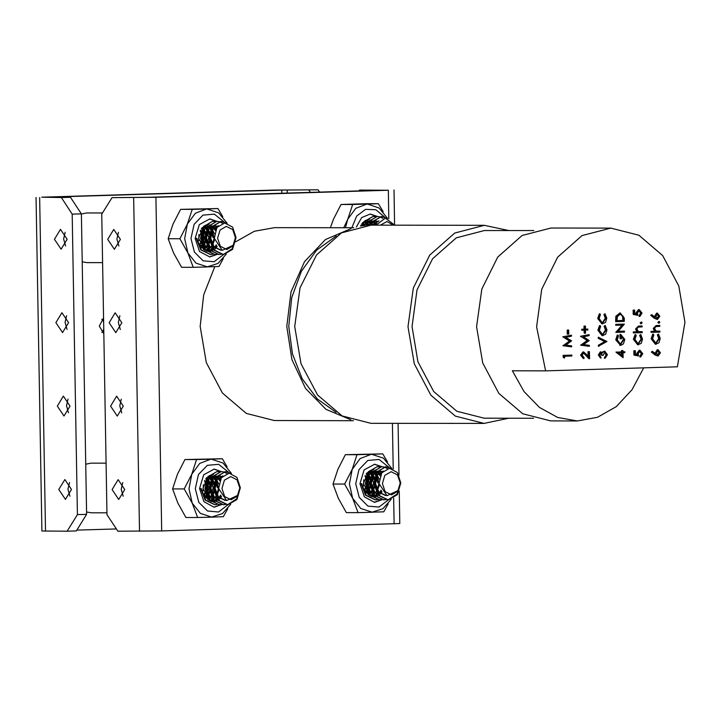 <?xml version="1.0" encoding="UTF-8"?>
<svg xmlns="http://www.w3.org/2000/svg" width="721" height="721" viewBox="0 0 721 721"><rect width="100%" height="100%" fill="white"/><g stroke="black" fill="none" stroke-linecap="round" stroke-linejoin="round"><path stroke-width="1.08" d="M123.3 406.148L116.658 396.208L110.619 406.13L117.262 416.071L123.3 406.148M121.335 399.146L119.785 405.851L121.75 412.854M124.76 489.55L118.118 479.609L112.07 489.532L118.722 499.464L124.76 489.55M122.795 482.538L121.236 489.253L123.21 496.255M120.389 239.345L113.747 229.413L107.699 239.327L114.351 249.268L120.389 239.345M118.424 232.342L116.874 239.048L118.839 246.059M121.849 322.747L115.198 312.815L109.159 322.729L115.802 332.669L121.849 322.747M119.875 315.744L118.325 322.449L120.299 329.461M399.263 491.217L399.831 523.554L161.702 530.908L117.865 531.242L106.996 514.677L101.751 214.173L112.034 197.635L148.274 197.302L380.706 190.236L359.545 190.11L359.058 190.894M112.034 197.635L155.88 197.311L388.313 190.245L359.545 190.11M103.563 318.033L99.318 326.027L103.842 333.76M70.045 406.076L63.394 396.135L57.356 406.058L63.998 415.999L70.045 406.076M68.071 399.074L66.521 405.779L68.495 412.791M71.496 489.478L64.854 479.537L58.807 489.46L65.458 499.392L71.496 489.478M69.531 482.466L67.981 489.18L69.946 496.183M67.134 239.273L60.483 229.341L54.445 239.255L61.087 249.196L67.134 239.273M65.16 232.27L63.61 238.975L65.575 245.987M68.585 322.675L61.943 312.743L55.896 322.657L62.547 332.597L68.585 322.675M66.62 315.672L65.07 322.377L67.035 329.389M319.547 192.092L318.015 189.758L281.785 190.101L47.965 197.239L70.514 197.293L81.374 213.858L72.208 214.137L61.339 197.572L70.514 197.293M310.381 192.372L308.849 190.038M318.015 189.758L274.169 190.092L41.737 197.157L61.339 197.572M81.374 213.858L86.619 514.352L77.453 514.632L72.208 214.137M77.453 514.632L67.161 531.17L76.336 530.89L86.619 514.352M67.161 531.17L41.872 531.044L36.05 197.446M76.814 530.106L116.333 528.908M101.886 319.196L103.635 321.791M103.77 329.515L101.868 332.471M102.508 212.965L86.502 212.947L81.374 214.02M82.212 261.84L86.899 262.606L102.598 262.624M106.095 463.161L90.864 463.152L85.745 464.225M86.574 512.036L91.27 512.802L106.969 512.829M533.54 418.288L484.07 418.225L456.853 411.258L433.672 391.476L417.946 361.78L412.006 326.568L417.035 289.959L432.6 258.758L456.276 237.849L484.323 230.522L533.792 230.585M545.626 370.855L677.425 366.845L684.95 322.287L678.84 286.093L662.68 255.576L638.86 235.244L610.885 228.088L582.054 235.614L557.73 257.1L541.723 289.175L536.559 326.802L545.626 370.855L512.325 370.81L524.032 391.512L539.533 407.455L557.73 417.504L577.323 420.956L597.574 417.324L616.302 406.644L632.083 389.737L643.718 367.872M610.885 228.088L550.934 228.007L522.103 235.533L497.778 257.018L481.781 289.094L476.608 326.721L482.719 362.906L498.878 393.423L522.707 413.764L550.673 420.92L577.323 420.956M508.72 230.558L484.332 225.303L371.09 225.15L341.484 232.892L316.501 254.955L300.062 287.895L294.754 326.541L301.036 363.708L317.628 395.045L342.096 415.936L370.828 423.281L484.061 423.434L508.467 418.252M484.332 225.303L454.717 233.045L429.734 255.108L413.304 288.049L407.996 326.694L414.269 363.862L430.87 395.198L455.339 416.089L484.061 423.434M336.283 236.028L316.69 250.106L301.351 271.294L291.744 297.575L288.779 326.406L292.465 353.939L302.225 378.831L317.195 398.884L336.049 412.313M353.461 420.658L274.241 420.55L246.276 413.394L222.447 393.053L206.287 362.537L200.177 326.343L203.646 294.925L214.777 266.662M350.73 419.748L325.991 409.312L305.542 388.412L291.915 359.608L286.769 326.46L291.05 291.924L304.523 261.633L325.423 239.561L350.992 228.629M657.453 319.466L654.434 318.367L650.721 315.374L651.811 314.635L655.101 317.294L655.001 316.213L657.327 313.049L659.841 316.231L657.453 319.466L651.387 315.374L651.811 314.635M654.362 316.699L656.66 313.049L657.327 313.049M639.878 316.393L641.266 313.112L639.185 310.526L637.454 313.094L637.905 315.383L633.209 314.428L633.137 310.156L634.624 310.129L634.687 313.68L636.805 314.176L636.634 312.95L635.967 312.95L638.536 309.588L639.239 309.588L642.087 313.139L639.878 316.393L639.212 316.393L639.203 315.456L640.599 313.112L638.914 310.553M636.102 314.014L635.967 312.95M640.834 323.693L640.149 322.846L641.474 321.963L642.159 322.81L640.834 323.693M642.204 331.696L642.222 332.633L633.326 332.886L633.317 331.948L636.787 331.84L635.525 328.983L638.445 326.045L641.438 325.946L642.105 325.955L642.123 326.883L638.031 327.118L636.913 329.127L638.509 331.669L642.204 331.696L639.311 331.768M638.409 343.845L641.717 339.068L640.32 335.382L640.78 334.553L642.537 339.032L641.212 343.376L637.706 344.782L633.444 339.303L635.039 334.706L635.706 334.706L636.201 335.508L634.931 339.339L638.202 343.845M637.986 343.827L641.05 339.068L639.653 335.382L640.78 334.553M640.59 357.021L641.978 353.741L639.897 351.154L638.166 353.723L638.617 356.012L633.921 355.065L633.849 350.785L635.336 350.757L635.399 354.308L637.517 354.804L637.337 353.578L636.679 353.578L639.239 350.217L639.951 350.226L642.799 353.768L640.59 357.021L639.924 357.021L639.906 356.084L641.311 353.741L639.626 351.19M636.814 354.642L636.679 353.578M616.311 321.656L616.5 316.231L620.267 312.977L624.278 318.177L624.332 321.413L615.644 321.656L615.833 316.231L619.871 312.977M602.657 323.008L605.955 318.222L604.558 314.536L605.018 313.707L606.785 318.186L605.451 322.53L601.954 323.945L597.682 318.457L599.286 313.86L599.944 313.86L600.449 314.662L599.178 318.493L602.441 323.008M602.224 322.99L605.298 318.222L603.892 314.536L605.018 313.707M602.864 334.769L606.163 329.984L604.766 326.298L605.225 325.468L606.992 329.957L605.658 334.292L602.161 335.707L597.889 330.218L599.484 325.622L600.151 325.622L600.647 326.424L599.376 330.254L602.648 334.769M602.432 334.751L605.496 329.984L604.099 326.298L605.225 325.468M598.376 346.251L598.358 345.242L604.622 341.583L598.232 338.293L598.223 337.293L606.983 341.466L598.376 346.251M605.117 358.238L606.595 354.696L604.856 352.091L603.216 355.354L602.386 355.372L601.035 352.74L599.809 354.876L601.098 357.958L600.431 357.949L598.322 354.912L600.35 351.803L602.693 352.975L603.351 351.821L602.684 351.821L604.766 351.154L607.415 354.687L605.117 358.238L604.45 358.229L604.432 357.301L605.523 356.444L605.928 354.696L604.558 352.136M602.278 352.371L602.684 351.821M602.386 355.372L601.72 355.372L600.719 352.812M584.821 333.174L584.767 330.101L582.397 330.173L582.388 329.236L584.749 329.164L584.695 326.09L585.416 326.072L585.47 329.146L587.831 329.073L587.849 330.011L585.488 330.083L585.542 333.156L584.154 333.174L584.1 330.119M582.397 330.173L581.739 330.173L581.721 329.236L584.082 329.164L584.028 326.09L585.416 326.072M585.47 329.127L587.831 329.073M588.706 346.278L580.657 345.143L587.164 340.501L580.504 336.274L589.165 334.652L589.183 335.589L583.433 336.761L589.273 340.564L583.55 344.512L589.354 345.332L589.372 346.278L588.706 346.278M589.589 358.707L583.704 352.866L582.117 355.183L584.01 357.535L584.028 358.472L583.361 358.472L580.63 355.156L582.956 351.929L583.622 351.938L588.724 356.498L588.642 351.65L587.976 351.65L589.463 351.623L589.589 358.707L588.922 358.707L583.424 352.902M588.048 355.705L587.976 351.65M567.292 334.084L567.229 330.083L568.716 330.056L568.788 334.066L567.292 334.084M571.014 346.81L562.975 345.683L569.473 341.042L562.813 336.815L571.483 335.184L571.492 336.13L565.742 337.302L571.582 340.889L565.868 345.053L571.663 345.873L571.681 346.81L571.014 346.81M564.002 357.859L563.173 357.274L563.137 355.345L571.825 355.102L571.843 356.039L564.642 356.255L564.669 357.859L564.002 357.859M623.115 357.688L615.968 352.19L621.52 351.83L621.502 350.622L622.989 350.604L623.007 351.803L624.864 351.749L624.873 352.686L623.025 352.74L623.115 357.688L616.635 352.19L622.187 351.83L622.169 350.631L622.989 350.604M620.484 345.323L615.752 339.843L617.248 335.112L617.915 335.112L618.51 335.896L617.248 339.852L620.682 344.386L624.025 339.339L623.359 339.339L621.493 335.481M620.267 344.368L623.359 339.339M624.025 339.339L621.484 335.274L621.547 338.744L620.06 338.771L619.979 334.355L620.646 334.364L624.846 339.402L623.413 343.962L620.727 345.323L616.419 339.843L615.752 339.843M616.491 332.345L622.683 325.072L616.374 325.261L616.356 324.324L624.377 324.08L618.203 331.354L624.503 331.164L624.512 332.102L615.833 332.345L621.998 325.09M616.374 325.261L615.707 325.261L615.689 324.324L624.377 324.08M618.221 331.336L624.503 331.164M658.093 356.084L655.074 354.993L651.36 351.992L652.451 351.262L655.74 353.912L655.641 352.839L657.967 349.676L660.481 352.857L658.093 356.084L652.027 351.992L652.451 351.262M655.001 353.317L657.3 349.676L657.967 349.676M656.101 343.313L659.409 338.528L658.003 334.841L658.462 334.012L660.229 338.5L658.904 342.835L655.398 344.25L651.126 338.762L652.73 334.165L653.397 334.165L653.893 334.968L652.622 338.798L655.885 343.313M655.668 343.295L658.742 338.528L657.336 334.841L658.462 334.012M659.895 331.155L659.913 332.093L651.018 332.345L651 331.408L654.47 331.3L653.217 328.443L656.137 325.504L659.129 325.414L659.796 325.414L659.814 326.352L655.722 326.577L654.605 328.587L656.2 331.128L659.895 331.155L657.002 331.227M658.525 323.161L657.84 322.305L659.156 321.422L659.841 322.269L658.525 323.161M235.668 241.823L254.333 231.234L274.503 227.629L353.714 227.737M564.669 357.859L563.173 357.274M563.84 357.274L563.804 355.345L563.137 355.345M563.804 355.345L571.825 355.102M571.681 346.81L563.633 345.683L570.14 341.042L562.813 336.815M563.48 336.815L571.483 335.184M563.489 336.95L562.822 336.95M570.14 341.042L569.473 341.042M563.633 345.548L562.966 345.548M563.633 345.683L562.975 345.683M567.959 334.093L567.896 330.083L567.229 330.083M567.896 330.083L568.716 330.056M586.2 354.768L585.533 354.759M588.642 351.65L589.463 351.623M584.028 358.472L581.297 355.156L580.63 355.156M581.297 355.156L583.622 351.938M589.372 346.278L581.324 345.143L587.831 340.51L580.504 336.274M581.171 336.274L589.165 334.652M581.171 336.41L580.504 336.41M587.831 340.51L587.164 340.501M581.324 345.008L580.657 345.008M581.324 345.143L580.657 345.143M584.695 326.09L584.028 326.09M584.749 329.164L584.082 329.164M582.388 329.236L581.721 329.236M606.595 354.696L605.928 354.696M606.19 356.444L605.523 356.444M605.099 357.301L604.432 357.301M603.351 351.821L604.766 351.154M601.098 357.958L598.989 354.912L598.322 354.912M598.989 354.912L601.017 351.803M599.043 346.251L599.025 345.251L605.279 341.583L598.232 338.293M598.899 338.293L598.881 337.293M605.279 341.583L604.622 341.583M599.025 345.251L598.358 345.242M602.819 335.707L598.556 330.218L597.889 330.218M598.556 330.218L600.151 325.622M604.766 326.298L604.099 326.298M606.163 329.984L605.496 329.984M602.621 323.945L598.349 318.457L597.682 318.457M598.349 318.457L599.944 313.86M604.558 314.536L603.892 314.536M605.955 318.222L605.298 318.222M623.007 351.803L624.864 351.749M622.259 355.877L622.205 352.767L618.717 352.875L622.259 355.877M616.635 352.19L615.968 352.19M622.169 350.631L621.502 350.622M622.187 351.83L621.52 351.83M616.635 352.001L615.968 352.001M621.583 355.3L621.538 352.785M616.419 339.843L617.915 335.112M620.727 338.771L620.646 334.364M616.356 324.324L615.689 324.324M616.491 332.147L615.824 332.147M623.494 320.503L623.214 316.33L620.402 313.905L617.275 316.753L617.113 320.692L623.494 320.503L622.827 320.503L622.547 316.33L620.051 313.923M620.267 312.977L619.609 312.977M616.5 316.231L615.833 316.231M617.113 320.674L622.827 320.503M623.214 316.33L622.547 316.33M638.617 356.012L633.921 355.065M634.588 355.065L634.516 350.785L633.849 350.785M641.978 353.741L641.311 353.741M640.572 356.084L639.906 356.084M637.337 353.578L639.906 350.226L639.239 350.217M634.516 350.785L635.336 350.757M638.373 344.782L634.11 339.303L633.444 339.303M634.11 339.303L635.706 334.706M640.32 335.382L639.653 335.382M641.717 339.068L641.05 339.068M633.993 332.886L633.975 331.948L637.454 331.84L636.192 328.983L639.112 326.045L642.105 325.955M636.192 328.983L635.525 328.983M637.454 331.84L636.787 331.84M633.975 331.948L633.317 331.948M641.501 323.693L640.149 322.846M640.816 322.846L641.474 321.963M637.905 315.383L633.209 314.428M633.876 314.437L633.804 310.156L633.137 310.156M641.266 313.112L640.599 313.112M639.869 315.456L639.203 315.456M636.634 312.95L639.203 309.588L638.536 309.588M633.804 310.156L634.624 310.129M656.471 353.011L658.102 355.147L659.652 352.83L658.021 350.604L656.471 353.011M652.027 351.992L651.36 351.992M655.641 352.839L654.974 352.839M657.723 355.111L658.985 352.83L657.732 350.649M659.652 352.83L658.985 352.83M656.065 344.25L651.793 338.762L651.126 338.762M651.793 338.762L653.397 334.165M658.003 334.841L657.336 334.841M659.409 338.528L658.742 338.528M651.685 332.345L651.667 331.408L655.137 331.309L653.875 328.443L656.804 325.504L659.796 325.414M653.875 328.443L653.217 328.443M655.137 331.309L654.47 331.3M651.667 331.408L651 331.408M659.192 323.161L657.84 322.305M658.507 322.305L659.156 321.422M655.831 316.384L657.462 318.529L659.012 316.213L657.39 313.986L655.831 316.384M651.387 315.374L650.721 315.374M655.001 316.213L654.335 316.213M657.083 318.484L658.354 316.213L657.092 314.032M659.012 316.213L658.354 316.213M221.969 488.432L224.718 496.544L231.08 499.743L237.326 496.165L239.796 487.892L237.038 479.78L230.675 476.581L224.438 480.159L221.969 488.432M228.377 472.048L218.688 464.369L207.36 465.315L198.5 474.544L195.328 488.712L198.798 502.312L207.522 511.054L218.517 511.964L227.998 504.709L236.921 499.59L240.372 487.784L236.957 477.365L229.071 473.156L221.311 477.726L218.67 488.487L226.619 500.563L238.209 495.12L239.877 487.874L239.732 485.954L239.931 487.865L236.668 498.833L227.674 504.709L218.382 500.131L213.921 488.541L216.913 476.725L225.303 471.606L230.954 473.337M203.286 484.674L203.142 490.821M206.557 480.51L207.666 487.729L206.53 494.101M206.269 494.822L205.494 496.571M214.714 504.691L205.161 500.113L200.699 488.523M216.832 504.538L214.984 504.7L205.692 500.113L201.231 488.532M218.95 504.7L209.387 500.122L204.926 488.532L207.927 476.716L216.877 471.597M213.885 507.187L221.059 504.547L219.211 504.7L209.919 500.122L205.458 488.532L208.459 476.716L216.85 471.597L218.995 471.786M223.177 504.7L213.623 500.131L209.162 488.541L212.154 476.725L221.104 471.597M225.294 504.547L223.447 504.709L214.146 500.131L209.685 488.541L212.686 476.725L221.077 471.597L223.222 471.795M205.909 478.933L206.287 479.807M223.483 471.858L226.917 473.472M228.251 504.655L227.142 504.709L217.85 500.131L213.389 488.541L216.381 476.725L225.34 471.606M225.565 500.41L218.553 497.021L215.11 488.441L217.192 479.69L222.807 475.932M217.201 499.329L214.317 497.012L210.883 488.432L212.965 479.69L216.552 476.482M217.291 476.202L219.247 475.896L222.176 476.608M214.047 500.004L217.102 500.401L213.813 499.725M212.974 499.329L210.09 497.012L206.648 488.432L208.73 479.681L212.325 476.482M213.055 476.193L216.805 476.148M217.228 476.284L220.635 478.798M220.941 495.66L219.22 497.715M218.959 497.959L217.517 499.04M217.147 499.256L214.281 500.275M213.813 500.338L209.586 499.725M208.748 499.32L205.864 497.003L204.16 494.543M208.829 476.193L212.569 476.139M212.992 476.284L215.633 477.96M215.976 478.302L218.842 484.061M218.896 490.199L217.111 495.021M215.705 496.967L214.993 497.715M214.723 497.959L213.281 499.031M212.911 499.247L210.045 500.266M209.577 500.338L208.829 500.383M208.766 476.275L211.397 477.951M211.74 478.302L214.02 482.034M214.335 482.962L214.741 489.793M214.011 492.587L212.875 495.012M212.614 495.444L211.794 496.58M211.469 496.967L209.054 499.022M208.684 499.238L207.828 499.662M206.783 477.599L207.17 477.951M207.513 478.293L209.793 482.025M210.099 482.953L210.505 489.793M209.784 492.587L208.648 495.003M208.387 495.435L207.567 496.571M207.242 496.958L206.188 498.013M204.809 480.384L205.557 482.025M205.873 482.953L206.278 489.784M205.557 492.578L204.385 495.057M225.033 500.41L218.021 497.021L214.579 488.441L216.661 479.69L222.843 475.896M217.517 499.734L213.795 497.012L210.352 488.432L212.434 479.69L216.76 476.202M217.427 476.022L222.014 476.797M213.29 499.725L209.568 497.003L206.125 488.432L208.207 479.681L212.533 476.193M213.191 476.022L216.697 476.284M217.111 476.455L220.419 479.204M220.689 495.228L218.959 497.454M218.688 497.715L217.345 498.806M216.57 499.274L214.723 500.05M213.749 500.275L209.811 499.995M209.054 499.725L205.8 497.508M208.964 476.013L212.47 476.284M212.875 476.446L215.444 478.302M215.786 478.681L218.625 487.847L216.841 494.543M215.498 496.58L213.119 498.797M212.344 499.274L210.496 500.041M209.523 500.266L208.793 500.356M208.648 476.437L211.217 478.293M211.55 478.672L213.804 482.962M214.11 484.206L214.101 490.379M213.795 491.641L211.595 496.156M211.271 496.58L210.496 497.445M210.235 497.706L208.892 498.788M208.522 499.022L207.648 499.509M206.548 477.861L206.981 478.293M207.324 478.672L209.577 482.953M209.883 484.197L209.874 490.379M209.568 491.632L207.36 496.147M207.044 496.571L206.269 497.436M204.548 480.898L205.341 482.944M205.647 484.188L205.638 490.37M205.332 491.632L204.16 494.525M217.598 238.236L220.356 246.348L226.718 249.547L232.955 245.96L235.425 237.687L232.676 229.575L226.313 226.376L220.067 229.963L217.598 238.236M224.006 221.852L214.326 214.164L202.998 215.11L194.138 224.348L190.966 238.516L194.427 252.107L203.151 260.858L214.155 261.759L223.627 254.504L232.55 249.385L236.01 237.588L232.595 227.16L224.7 222.951L216.949 227.521L214.299 238.281L222.248 250.367L233.847 244.924L235.515 237.678L235.361 235.749L235.56 237.669L232.306 248.628L223.303 254.513L214.011 249.935L209.55 238.345L212.551 226.529L220.941 221.401L226.583 223.131M198.915 234.469L198.771 240.616M202.186 230.314L203.295 237.524L202.168 243.896M201.898 244.626L201.132 246.366M210.352 254.495L200.799 249.917L196.328 238.327M212.461 254.342L210.613 254.495L201.321 249.917L196.86 238.327M214.579 254.495L205.025 249.917L200.564 238.336L203.556 226.511L212.506 221.392M209.523 256.982L216.697 254.342L214.849 254.504L205.557 249.926L201.087 238.336L204.088 226.511L212.479 221.392L214.624 221.59M218.805 254.504L209.252 249.926L204.791 238.336L207.792 226.52L216.742 221.401M220.923 254.351L219.076 254.504L209.784 249.926L205.323 238.336L208.315 226.52L216.706 221.401L218.851 221.59M201.547 228.728L201.925 229.611M219.121 221.653L222.546 223.267M223.88 254.459L222.78 254.513L213.488 249.935L209.018 238.345L212.019 226.529L220.968 221.401M221.194 250.205L214.182 246.816L210.739 238.236L212.821 229.494L218.373 225.7L212.298 229.494L210.217 238.236L213.659 246.816L220.662 250.205M212.839 249.133L209.955 246.816L206.512 238.236L208.594 229.485L212.19 226.286M212.92 225.997L214.885 225.691L217.814 226.403M209.676 249.799L212.731 250.196L209.451 249.529M208.612 249.124L205.728 246.807L202.286 238.227L204.367 229.485L207.954 226.277M208.693 225.997L212.434 225.943M212.857 226.088L216.273 228.602M216.57 245.455L214.849 247.519M214.588 247.763L213.146 248.835M212.776 249.051L209.91 250.07M209.441 250.142L205.224 249.52M204.376 249.124L201.492 246.798L199.798 244.347L200.97 241.427M204.467 225.988L208.207 225.943M208.63 226.079L211.262 227.755M211.604 228.106L214.47 233.865M214.525 240.003L212.74 244.816M211.334 246.771L210.622 247.51M210.361 247.754L208.919 248.826M208.549 249.042L205.683 250.07M205.215 250.133L204.467 250.187M204.404 226.079L207.035 227.755M207.378 228.097L209.658 231.838M209.964 232.757L210.37 239.597M209.649 242.391L208.513 244.807M208.243 245.239L207.432 246.375M207.107 246.762L204.683 248.826M204.322 249.042L203.466 249.466M202.421 227.403L202.799 227.746M203.151 228.088L205.422 231.829M205.737 232.757L206.143 239.588M205.413 242.382L204.277 244.807M204.016 245.239L203.205 246.366M202.871 246.762L201.826 247.808M200.438 230.179L201.195 231.82M201.501 232.748L201.907 239.588M201.186 242.382L200.014 244.852M213.155 249.529L209.423 246.816L205.99 238.236L208.063 229.485L212.398 225.997M213.055 225.826L217.643 226.601M208.919 249.529L205.197 246.807L201.754 238.227L203.836 229.485L208.162 225.997M208.829 225.817L212.28 226.07M212.74 226.25L216.057 228.999M216.318 245.023L214.588 247.258M214.326 247.519L212.983 248.601M212.208 249.078L210.352 249.845M209.378 250.07L205.449 249.799M204.692 249.52L201.438 247.303M204.593 225.817L208.054 226.061M208.513 226.241L211.082 228.106M211.415 228.485L214.263 237.642L212.479 244.347M211.136 246.384L208.748 248.592M207.972 249.069L205.602 249.98M205.152 250.07L204.422 250.16M204.277 226.241L206.846 228.097M207.188 228.476L209.432 232.757M209.739 234.001L209.73 240.183M209.423 241.436L207.224 245.951M206.9 246.375L206.125 247.24M205.864 247.501L204.521 248.592M204.16 248.826L203.277 249.304M202.186 227.656L202.619 228.088M202.952 228.467L205.206 232.757M205.512 233.992L205.503 240.174M205.197 241.436L202.998 245.951M202.673 246.366L201.898 247.24M200.177 230.693L200.979 232.748M201.285 233.992L201.276 240.174M393.468 225.186L386.952 221.491L380.427 225.168M394.757 225.186L385.347 218.075L375.983 225.159M361.969 223.852L362.348 224.727M361.933 225.862L363.979 221.635L372.928 216.516M362.492 225.772L364.511 221.635L372.901 216.516L375.046 216.706M366.349 225.34L368.215 221.644L377.164 216.516M366.89 225.303L368.737 221.644L377.128 216.516L379.273 216.715M379.543 216.778L382.977 218.391M370.648 225.159L372.442 221.644L381.391 216.525M371.171 225.159L372.973 221.644L381.364 216.525L387.006 218.256M372.91 225.159L378.867 220.851M368.647 225.204L372.613 221.41M373.343 221.122L375.308 220.815L378.237 221.527M364.231 225.547L368.377 221.401M369.116 221.113L372.856 221.068M373.28 221.203L376.695 223.726M364.889 221.113L368.629 221.059M369.053 221.203L371.685 222.879M372.027 223.222L373.46 225.159M364.826 221.194L367.458 222.87M367.8 223.222L369.242 225.177M362.843 222.519L363.222 222.87M363.573 223.213L365.168 225.448M360.861 225.303L361.212 225.979M372.378 225.159L378.904 220.815M368.107 225.222L372.82 221.122M373.478 220.95L378.065 221.726M363.663 225.619L368.584 221.113M369.251 220.941L372.703 221.194M373.163 221.374L376.479 224.123M365.015 220.932L368.476 221.185M368.936 221.365L371.504 223.222M371.838 223.6L372.928 225.159M364.7 221.356L367.268 223.222M367.611 223.6L368.728 225.195M362.609 222.78L363.042 223.213M363.384 223.591L364.664 225.502M382.391 483.557L385.14 491.668L391.503 494.867L397.749 491.28L400.218 483.016L397.46 474.896L391.097 471.696L384.861 475.283L382.391 483.557M388.799 467.172L379.111 459.484L367.782 460.431L358.932 469.668L355.75 483.836L359.22 497.436L367.944 506.178L378.94 507.079L388.421 499.833L397.343 494.705L400.795 482.908L397.379 472.489L389.493 468.271L381.733 472.841L379.093 483.611L387.042 495.688L398.632 490.244L400.308 482.998L400.155 481.069L400.353 482.989L397.1 493.948L388.096 499.833L378.804 495.255L374.343 483.665L377.335 471.849L385.726 466.73L391.377 468.461M363.708 479.798L363.564 485.936M366.98 475.635L368.089 482.845L366.962 489.217M366.692 489.947L365.917 491.686M375.136 499.815L365.583 495.237L361.122 483.647M377.254 499.662L375.407 499.815L366.115 495.237L361.654 483.647M379.372 499.815L369.819 495.246L365.349 483.656L368.35 471.84L377.299 466.712M374.307 502.303L381.481 499.662L379.634 499.824L370.342 495.246L365.88 483.656L368.882 471.84L377.272 466.712L379.417 466.911M383.599 499.824L374.046 495.246L369.585 483.656L372.577 471.84L381.526 466.721M385.717 499.671L383.869 499.824L374.578 495.246L370.107 483.656L373.108 471.84L381.499 466.721L383.644 466.911M366.331 474.048L366.71 474.932M383.905 466.974L387.339 468.587M388.673 499.779L387.565 499.833L378.273 495.255L373.811 483.665L376.813 471.849L385.762 466.721M385.987 495.525L378.976 492.137L375.533 483.566L377.615 474.815L383.23 471.056M377.624 494.453L374.749 492.137L371.306 483.557L373.388 474.806L376.975 471.606M377.714 471.318L379.67 471.011L382.599 471.723M374.469 495.12L377.525 495.516L374.244 494.849M373.397 494.444L370.513 492.128L367.07 483.548L369.152 474.806L372.748 471.597M373.487 471.318L377.227 471.264M377.651 471.408L381.058 473.922M381.364 490.785L379.643 492.84M379.381 493.083L377.939 494.155M377.57 494.372L374.704 495.399M374.235 495.462L370.008 494.84M369.17 494.444L366.286 492.128L364.583 489.667L365.754 486.747M369.251 471.309L372.991 471.264M373.424 471.399L376.056 473.075M376.398 473.427L379.264 479.186M379.318 485.323L377.534 490.136M376.128 492.092L375.416 492.831M375.145 493.074L373.703 494.155M373.343 494.372L370.468 495.39M369.999 495.453L369.251 495.507M369.188 471.399L371.82 473.075M372.171 473.418L374.442 477.158M374.758 478.077L375.163 484.918M374.433 487.711L373.298 490.136M373.036 490.559L372.225 491.695M371.892 492.082L369.476 494.146M369.107 494.363L368.251 494.786M367.205 472.724L367.593 473.066M367.935 473.418L370.215 477.149M370.522 478.077L370.927 484.909M370.206 487.702L369.071 490.127M368.81 490.559L367.989 491.695M367.665 492.082L366.61 493.128M365.232 475.509L365.989 477.14M366.295 478.068L366.701 484.909M365.98 487.702L364.808 490.181M385.456 495.525L378.444 492.137L375.001 483.557L377.083 474.815L383.266 471.02M377.939 494.858L374.217 492.137L370.774 483.557L372.856 474.806L377.182 471.318M377.849 471.146L382.436 471.922M373.712 494.849L369.99 492.128L366.547 483.548L368.629 474.806L372.955 471.318M373.613 471.137L377.074 471.39M377.534 471.57L380.841 474.319M381.112 490.352L379.381 492.578M379.111 492.84L377.768 493.921M376.993 494.399L375.145 495.174M374.172 495.39L370.233 495.12M369.485 494.84L366.223 492.623M369.386 471.137L372.847 471.381M373.298 471.57L375.866 473.427M376.209 473.805L379.048 482.971L377.263 489.667M375.92 491.704L373.541 493.912M372.766 494.39L370.396 495.3M369.945 495.39L369.215 495.48M369.071 471.561L371.639 473.418M371.973 473.796L374.226 478.077M374.532 479.321L374.523 485.503M374.217 486.765L372.018 491.28M371.694 491.695L370.918 492.569M370.657 492.822L369.314 493.912M368.945 494.146L368.07 494.624M366.971 472.976L367.413 473.409M367.746 473.787L369.999 478.077M370.306 479.321L370.297 485.494M369.99 486.756L367.791 491.271M367.467 491.695L366.692 492.56M364.97 476.013L365.763 478.068M366.07 479.312L366.061 485.494M374.361 464.216L381.355 466.712M381.941 499.734L374.56 502.312L364.339 496.877L359.941 483.71L364.123 469.948L374.614 464.216L381.86 466.712M372.234 512.216L360.779 508.503L352.677 498.328L349.442 483.935L352.172 469.362L357.021 454.681L371.766 454.284L383.473 458.186L391.863 468.578M382.752 453.906L345.368 454.672L337.852 469.344L333.012 484.025L338.356 498.31L346.377 512.595L358.031 512.613L352.677 498.328L344.656 484.034L352.172 469.362L360.149 458.511L371.216 454.293L382.752 453.906L387.574 461.945M371.703 490.586L373.55 482.917L371.36 475.22M371.036 474.715L368.719 472.075M374.334 483.521L374.307 482.241M373.947 479.717L371.657 474.49M371.333 474.039L368.999 471.669M377.777 482.926L375.587 475.229M375.262 474.715L372.946 472.084M378.561 482.935L375.893 474.49M375.56 474.048L373.226 471.669M380.165 475.833L377.182 472.084M376.84 471.804L375.848 471.074M378.183 472.291L377.453 471.678M380.391 475.274L378.57 472.679M366.196 492.578L367.178 491.1M367.476 490.577L369.314 482.917L367.133 475.22M368.521 490.091L369.855 486.035M370.107 483.512L370.08 482.241M369.72 479.717L367.431 474.481M367.106 474.03L366.601 473.418M366.8 474.706L366.223 473.913M372.748 490.091L374.082 486.044M369.269 493.849L370.396 492.569M370.639 492.263L371.405 491.109M388.159 503.853L383.761 511.829L372.568 512.207M372.099 512.225L358.031 512.613M344.656 484.034L333.012 484.025M357.021 454.681L345.368 454.672M370.81 496.291L363.357 483.575L368.611 471.471M369.675 470.768L373.848 469.65M381.003 490.154L379.282 492.993M382.004 491.749L380.589 493.642M380.373 493.876L378.867 495.183M375.479 496.697L371.63 496.571M213.939 469.092L220.932 471.597M221.509 504.61L214.137 507.187L203.917 501.762L199.519 488.586L203.692 474.824L214.191 469.092L221.437 471.597M211.812 517.101L200.357 513.388L192.255 503.204L189.019 488.811L191.75 474.238L196.599 459.565L211.343 459.169L223.05 463.062L231.441 473.454M222.329 458.781L184.946 459.547L177.429 474.22L172.589 488.901L177.934 503.186L185.955 517.471L197.608 517.489L192.255 503.204L184.234 488.919L191.75 474.238L199.726 463.396L210.793 459.178L222.329 458.781L227.151 466.82M211.28 495.462L213.128 487.802L210.938 480.105M210.613 479.591L208.297 476.951M213.912 488.396L213.885 487.126M213.524 484.602L211.235 479.366M210.911 478.915L208.576 476.545M217.354 487.802L215.164 480.105M214.84 479.6L212.524 476.96M218.139 487.811L215.462 479.375M215.137 478.924L212.803 476.554M219.743 480.709L216.751 476.969M216.417 476.68L215.426 475.959M217.76 477.167L217.03 476.554M219.968 480.15L218.148 477.554M205.773 497.454L206.756 495.976M207.053 495.453L208.892 487.793L206.711 480.096M208.099 494.967L209.432 490.92M209.676 488.396L209.658 487.117M209.297 484.593L207.008 479.357M206.684 478.915L206.179 478.293M206.377 479.591L205.8 478.789M212.325 494.976L213.659 490.929M208.838 498.725L209.973 497.454M210.217 497.148L210.983 495.985M227.737 508.729L223.339 516.705L212.145 517.092M211.677 517.101L197.608 517.489M184.234 488.919L172.589 488.901M196.599 459.565L184.946 459.547M210.388 501.176L202.934 488.459L208.18 476.347M209.252 475.653L213.425 474.535M220.581 495.03L218.86 497.878M221.581 496.634L220.166 498.526M219.95 498.752L218.445 500.059M215.047 501.573L211.208 501.446M369.99 214.02L376.984 216.516M356.327 227.007L361.681 217.598L370.252 214.011L377.498 216.516M345.449 227.728L347.81 219.166L355.777 208.315L366.854 204.097L378.381 203.701L366.737 203.683L341.006 204.467L333.49 219.139L330.362 227.71M366.665 224.51L364.348 221.879M367.899 225.24L367.295 224.285M366.962 223.834L364.628 221.464M370.9 224.519L368.584 221.879M372.081 225.159L371.522 224.294M371.198 223.843L368.864 221.473M375.524 225.159L372.811 221.888M372.469 221.599L371.477 220.878M373.811 222.086L373.09 221.473M376.02 225.069L374.199 222.474M363.88 225.592L363.06 224.276M362.735 223.834L362.239 223.213M363.141 225.682L362.762 225.015M362.438 224.51L361.861 223.708M343.719 227.728L347.81 219.166L352.65 204.485L367.395 204.088L379.102 207.99L387.492 218.373M378.381 203.701L383.212 211.74M352.65 204.485L341.006 204.467M360.464 226.106L364.24 221.266M365.313 220.572L369.476 219.454M209.568 218.896L216.561 221.392M217.147 254.414L209.775 256.982L199.546 251.557L195.148 238.381L199.329 224.619L209.829 218.896L217.066 221.392M207.441 266.896L195.995 263.183L187.893 253.008L184.648 238.615L187.388 224.042L192.228 209.36L206.972 208.964L218.679 212.866L227.07 223.258M217.958 208.576L180.583 209.351L173.067 224.024L168.218 238.705L173.572 252.981L181.593 267.275L193.237 267.284L187.893 253.008L179.871 238.714L187.388 224.042L195.355 213.191L206.431 208.973L217.958 208.576L222.78 216.624M206.918 245.257L208.757 237.597L206.566 229.9M206.242 229.395L203.926 226.755M209.541 238.2L209.514 236.921M209.162 234.397L206.873 229.161M206.539 228.719L204.205 226.34M212.983 237.606L210.802 229.909M210.469 229.395L208.162 226.764M213.776 237.615L211.1 229.17M210.775 228.719L208.432 226.349M215.372 230.513L212.389 226.764M212.046 226.484L211.055 225.754M213.389 226.971L212.668 226.358M215.597 229.954L213.776 227.358M201.402 247.258L202.385 245.78M202.682 245.257L204.53 237.588L202.34 229.9M203.728 244.761L205.061 240.715M204.926 234.388L202.637 229.161M202.313 228.71L201.817 228.097M202.015 229.386L201.438 228.584M207.963 244.77L209.288 240.724M204.476 248.52L205.611 247.249M205.846 246.942L206.621 245.78M223.375 258.524L218.968 266.509L207.774 266.887M207.306 266.905L193.237 267.284M179.871 238.714L168.218 238.705M192.228 209.36L180.583 209.351M206.017 250.971L198.572 238.254L203.818 226.151M204.89 225.448L209.054 224.33M216.21 244.834L214.498 247.673M217.21 246.429L215.795 248.321M215.588 248.547L214.083 249.863M210.685 251.377L206.846 251.25M394.135 523.843L393.693 498.166M393.179 469.056L392.386 423.317M388.817 218.851L388.313 190.245M161.702 530.908L155.88 197.311M139.514 531.269L133.691 197.662M287.246 193.075L287.192 190.011M281.839 193.237L281.785 190.101M45.504 531.143L39.682 197.536M616.275 319.547L615.608 319.547M623.467 319.304L622.8 319.304M640.086 331.759L639.419 331.759M639.112 326.045L638.445 326.045M655.74 354.993L655.074 354.993M657.777 331.227L657.11 331.227M656.804 325.504L656.137 325.504M655.101 318.376L654.434 318.367M351.839 227.737L356.715 216.003L365.592 209.324L375.848 209.685L384.428 216.967M398.983 475.094L398.082 423.317M394.612 224.898L394.008 189.956M619.925 345.323L620.592 345.323M619.754 312.977L620.42 312.977M214.452 504.691L214.984 504.7M218.679 504.7L219.211 504.7M222.915 504.709L223.438 504.709M216.615 471.588L217.138 471.588M220.842 471.597L221.374 471.597M225.069 471.597L225.601 471.597M227.142 504.709L227.674 504.709M218.724 475.896L219.247 475.896M214.488 475.887L215.02 475.887M212.344 500.392L212.875 500.392M210.262 475.878L210.793 475.878M210.081 254.495L210.613 254.495M214.317 254.504L214.84 254.504M218.544 254.504L219.076 254.504M212.244 221.392L212.776 221.392M216.471 221.392L217.003 221.392M220.707 221.401L221.23 221.401M222.771 254.513L223.303 254.513M214.353 225.691L214.885 225.691M210.126 225.682L210.649 225.691M207.972 250.187L208.504 250.187M205.891 225.682L206.422 225.682M372.667 216.507L373.199 216.507M376.894 216.516L377.425 216.516M381.13 216.516L381.652 216.525M374.776 220.815L375.308 220.815M370.549 220.806L371.072 220.806M366.322 220.797L366.845 220.806M374.875 499.815L375.407 499.815M379.102 499.824L379.634 499.824M383.338 499.824L383.86 499.824M377.038 466.712L377.561 466.712M381.265 466.712L381.797 466.712M385.492 466.721L386.023 466.721M387.565 499.833L388.096 499.833M379.147 471.011L379.67 471.011M374.911 471.011L375.443 471.011M372.766 495.516L373.298 495.516M370.684 471.002L371.216 471.002M371.685 512.225L382.824 508.756L391.133 499.365M211.262 517.11L222.401 513.64L230.711 504.24M206.9 266.905L218.03 263.435L226.34 254.044"/></g></svg>
